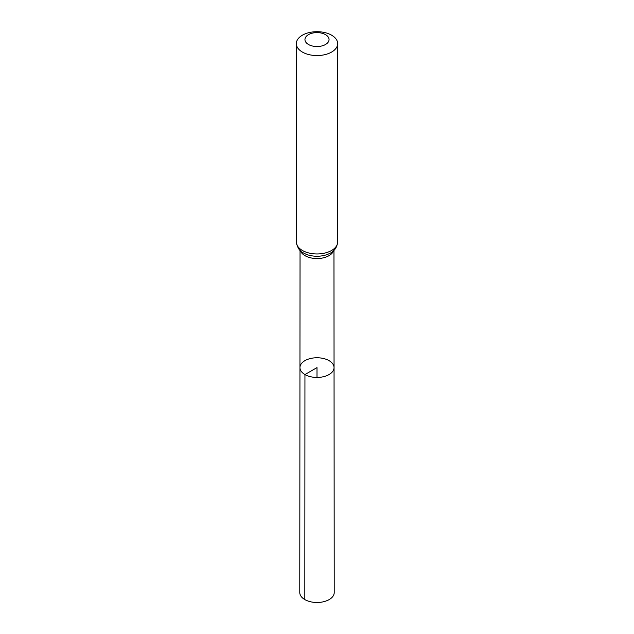 <?xml version="1.0" encoding="UTF-8"?>
<svg xmlns="http://www.w3.org/2000/svg" width="634" height="634" viewBox="0 0 634 634"><rect width="100%" height="100%" fill="white"/><g stroke="black" fill="none" stroke-linecap="round" stroke-linejoin="round"><path stroke-width="0.95" d="M304.946 374.559A17.047 9.843 180 0 1 299.953 367.593A17.047 9.843 180 0 1 317 357.758A17.047 9.843 180 0 1 334.047 367.593A17.047 9.843 180 0 1 323.53 376.691A17.047 9.843 180 0 1 304.946 374.559A17.047 9.843 180 0 1 299.953 367.593L299.779 592.544A17.221 9.938 180 0 0 304.827 599.582A17.221 9.938 180 0 0 323.594 601.729A17.221 9.938 180 0 0 334.221 592.544L334.047 367.593A17.047 9.843 180 0 1 323.53 376.691A17.047 9.843 180 0 1 304.946 374.559M308.481 44.491A12.054 6.958 180 0 1 313.878 32.849A12.054 6.958 180 0 1 328.642 41.369A12.054 6.958 180 0 1 308.481 44.491M302.386 52.067A20.66 11.927 180 0 1 296.34 43.627A20.66 11.927 180 0 1 317 31.7A20.66 11.927 180 0 1 337.66 43.627A20.66 11.927 180 0 1 324.909 54.651A20.66 11.927 180 0 1 302.386 52.067M317 377.444L317 367.601L304.946 374.559L304.827 599.582M333.627 250.668A16.959 9.787 180 0 1 321.921 258.125A16.959 9.787 180 0 1 305.009 255.676A16.959 9.787 180 0 1 300.373 250.668M337.66 43.627L337.66 242.022A20.66 11.927 180 0 1 324.909 253.045A20.66 11.927 180 0 1 302.386 250.462A20.66 11.927 180 0 1 296.34 242.022C297.409 247.854 299.811 251.508 303.527 252.982L305.643 254.044A18.806 10.857 180 0 1 303.702 253.069M337.66 242.022C336.979 247.862 333.88 251.872 328.357 254.044A18.806 10.857 180 0 1 305.643 254.044M300.041 250.359L299.953 367.593M333.959 250.359L334.047 367.593M296.34 43.627L296.34 242.022"/></g></svg>
